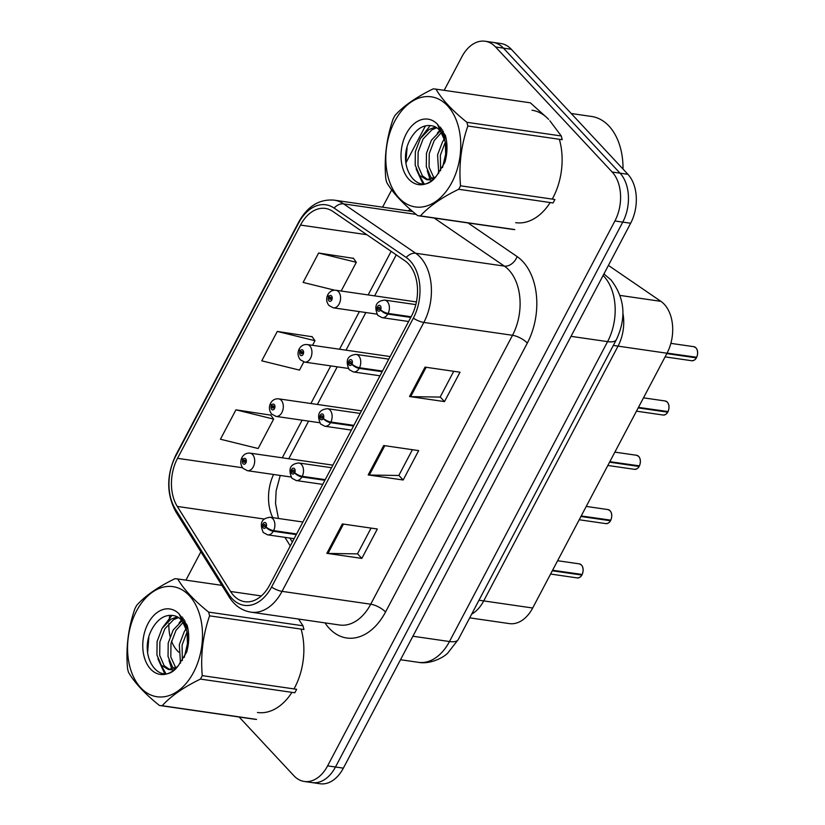 <?xml version="1.0" encoding="UTF-8"?>
<svg xmlns="http://www.w3.org/2000/svg" width="825" height="825" viewBox="0 0 825 825"><rect width="100%" height="100%" fill="white"/><g stroke="black" fill="none" stroke-linecap="round" stroke-linejoin="round"><path stroke-width="1.24" d="M608.417 265.403L660.897 301.342A35.506 23.616 98.2 0 1 664.29 304.291A35.506 23.616 98.2 0 1 667.012 353.234L532.682 608.004A35.506 23.616 98.2 0 1 509.376 623.607L469.703 617.853M613.326 345.448L618.038 346.129A35.506 23.616 98.2 0 0 622.916 313.407A35.506 23.616 98.2 0 1 618.038 346.129L483.708 600.909A35.506 23.616 98.2 0 1 471.642 614.171A35.506 23.616 98.2 0 0 483.708 600.909L532.682 608.004M667.012 353.234L618.038 346.129L483.708 600.909L478.995 600.229M548.656 119.408A56.812 37.795 -81.8 0 0 532.001 110.23A56.812 37.795 -81.8 0 1 548.656 119.408M408.55 263.938A37.867 25.193 98.2 0 1 411.448 316.14L269.662 585.059A37.867 25.193 98.2 0 1 244.798 601.703A37.867 25.193 98.2 0 1 230.567 591.484L177.292 506.437A37.867 25.193 98.2 0 1 177.519 458.329L300.496 225.081A37.867 25.193 98.2 0 1 325.359 208.436A37.867 25.193 98.2 0 1 332.836 211.417L404.92 260.793A37.867 25.193 98.2 0 1 408.55 263.938M410.159 260.896A41.549 27.637 -81.8 0 0 406.178 257.452L334.094 208.075A41.549 27.637 -81.8 0 0 298.609 223.059L175.632 456.308A41.549 27.637 -81.8 0 0 175.385 509.087L228.669 594.124A41.549 27.637 -81.8 0 0 271.549 587.08L413.335 318.161A41.549 27.637 -81.8 0 0 410.159 260.896M485.152 41.25L500.899 43.529A35.506 23.616 -81.8 0 1 511.304 49.273L627.918 174.312A35.506 23.616 -81.8 0 1 630.64 223.255L343.355 768.147A35.506 23.616 -81.8 0 1 320.038 783.75L312.17 782.605A35.506 23.616 -81.8 0 0 335.476 767.013L622.772 222.111A35.506 23.616 -81.8 0 0 620.049 173.178L503.436 48.128A35.506 23.616 -81.8 0 0 493.02 42.395A35.506 23.616 -81.8 0 1 503.436 48.128L620.049 173.178A35.506 23.616 -81.8 0 1 622.772 222.111L335.476 767.013A35.506 23.616 -81.8 0 1 312.17 782.605L304.291 781.471A35.506 23.616 -81.8 0 0 327.608 765.868L614.903 220.976A35.506 23.616 -81.8 0 0 612.181 172.033L495.567 46.984A35.506 23.616 -81.8 0 0 485.152 41.25A35.506 23.616 -81.8 0 0 461.835 56.853L444.19 90.327M371.064 528.093L357.472 553.884L327.989 553.431A9.467 3.331 -152.2 0 1 326.855 553.338L361.835 558.401L377.334 529L342.354 523.937L326.855 553.338M357.524 553.781L361.835 558.401M453.74 371.291L440.137 397.083L410.664 396.629A9.467 3.331 -152.2 0 1 409.53 396.526L444.51 401.6L460.01 372.199L425.03 367.125L409.53 396.526M440.199 396.98L444.51 401.6M412.407 449.697L398.805 475.489L369.332 475.035A9.467 3.331 -152.2 0 1 368.187 474.932L403.167 480.006L418.667 450.605L383.687 445.531L368.187 474.932M398.857 475.386L403.167 480.006M515.707 222.667A56.812 37.795 -81.8 0 0 550.203 202.537A56.812 37.795 -81.8 0 1 515.707 222.667M552.255 199.103A56.812 37.795 -81.8 0 0 559.35 139.281A56.812 37.795 -81.8 0 1 552.255 199.103M257.452 712.491A56.812 37.795 -81.8 0 0 291.947 692.35A56.812 37.795 -81.8 0 1 257.452 712.491M293.999 688.916A56.812 37.795 -81.8 0 0 301.094 629.104A56.812 37.795 -81.8 0 1 293.999 688.916M239.126 717.007L293.886 775.727A35.506 23.616 -81.8 0 0 304.291 781.471M425.483 125.812L405.859 163.02M391.7 189.884L382.583 207.168M200.877 551.801L185.934 580.15M169.837 615.295A35.506 23.616 -81.8 0 0 169.084 620.482M168.877 623.545A35.506 23.616 -81.8 0 0 170.074 636.343M171.507 641.056A35.506 23.616 -81.8 0 0 177.272 650.688L178.623 652.142M353.461 258.349L318.615 253.028L303.115 282.428L334.62 290.183M270.786 415.15L235.94 409.829L220.44 439.23L258.142 448.511L273.642 419.11L270.569 414.851M312.128 336.744L277.282 331.433L261.772 360.834L299.475 370.105L303.796 361.927M312.551 345.314L314.975 340.704L311.912 336.445M277.282 331.433L314.975 340.704M341.179 291.019L356.317 262.298L353.244 258.039M318.615 253.028L356.317 262.298M235.94 409.829L273.642 419.11M696.413 357.854C695.423 359.669 693.887 360.628 691.793 360.742A7.105 4.723 -81.8 0 0 696.321 357.875L695.97 357.277M697.455 351.182A6.868 4.568 98.2 0 1 696.64 357.266L667.085 353.09M411.118 316.769L388.132 313.438A5.919 1.908 -154.1 0 1 380.614 309.767A2.96 1.97 -81.8 0 0 380.325 305.797A2.96 1.97 -81.8 0 0 377.52 306.622A2.96 1.97 -81.8 0 0 377.747 310.695A2.96 1.97 -81.8 0 0 380.5 309.983L379.624 308.942A1.186 0.784 98.2 0 1 378.324 307.859A1.186 0.784 98.2 0 1 379.665 308.859L380.614 309.767M380.5 309.983A5.919 2.248 29.7 0 0 387.791 314.088A8.879 5.909 98.2 0 1 382.14 317.666L408.623 321.502M410.778 317.419L387.791 314.088M696.321 357.875L666.817 353.605M327.886 294.7A5.919 1.908 25.9 0 0 327.7 294.927A5.919 1.908 25.9 0 0 328.649 296.887A2.96 1.97 -81.8 0 0 328.938 300.857A2.96 1.97 -81.8 0 0 331.743 300.032A2.96 1.97 -81.8 0 0 331.516 295.948A2.96 1.97 -81.8 0 0 328.762 296.67L329.639 297.712A1.186 0.784 98.2 0 1 330.938 298.794A1.186 0.784 98.2 0 1 329.598 297.794L328.649 296.887M330.98 297.907L329.639 297.712M328.762 296.67A5.919 2.248 -150.3 0 1 327.999 294.37C329.814 291.359 332.444 289.988 335.868 290.256A8.879 5.909 98.2 0 1 338.477 291.689A8.879 5.909 98.2 0 1 339.962 301.991A8.879 5.909 98.2 0 1 333.321 307.818L328.979 305.518C326.411 302.187 325.988 298.65 327.7 294.927M331 298L329.598 297.794M667.786 412.149C666.806 413.964 665.27 414.923 663.166 415.037A7.105 4.723 -81.8 0 0 667.693 412.17L667.342 411.572M668.827 405.477A6.868 4.568 98.2 0 1 668.013 411.562L638.457 407.385M382.491 371.064L359.504 367.733A5.919 1.908 -154.1 0 1 351.986 364.062A2.96 1.97 -81.8 0 0 351.708 360.092A2.96 1.97 -81.8 0 0 348.892 360.917A2.96 1.97 -81.8 0 0 349.119 364.99A2.96 1.97 -81.8 0 0 351.873 364.279L350.996 363.237A1.186 0.784 98.2 0 1 349.697 362.144A1.186 0.784 98.2 0 1 351.037 363.155L351.986 364.062M351.873 364.279A5.919 2.248 29.7 0 0 359.164 368.373A8.879 5.909 98.2 0 1 353.512 371.962L379.995 375.798M382.15 371.704L359.164 368.373M667.693 412.17L638.189 407.89M639.158 466.445C638.179 468.249 636.642 469.219 634.549 469.332A7.105 4.723 -81.8 0 0 639.066 466.465L638.715 465.857M640.2 459.772A6.868 4.568 98.2 0 1 639.385 465.857L609.84 461.68M353.863 425.36L330.877 422.029A5.919 1.908 -154.1 0 1 323.359 418.358A2.96 1.97 -81.8 0 0 323.08 414.387A2.96 1.97 -81.8 0 0 320.265 415.212A2.96 1.97 -81.8 0 0 320.492 419.286A2.96 1.97 -81.8 0 0 323.245 418.574L322.369 417.532A1.186 0.784 98.2 0 1 321.069 416.439A1.186 0.784 98.2 0 1 322.42 417.44L323.359 418.358M323.245 418.574A5.919 2.248 29.7 0 0 330.536 422.668A8.879 5.909 98.2 0 1 324.885 426.257L351.368 430.093M353.533 425.999L330.536 422.668M639.066 466.465L609.562 462.186M610.531 520.74C609.551 522.545 608.015 523.514 605.921 523.627A7.105 4.723 -81.8 0 0 610.438 520.761L610.087 520.152M611.572 514.068A6.868 4.568 98.2 0 1 610.758 520.152L581.212 515.965M325.246 479.655L302.249 476.324A5.919 1.908 -154.1 0 1 294.731 472.653A2.96 1.97 -81.8 0 0 294.453 468.683A2.96 1.97 -81.8 0 0 291.637 469.497A2.96 1.97 -81.8 0 0 291.864 473.581A2.96 1.97 -81.8 0 0 294.618 472.859L293.741 471.828A1.186 0.784 98.2 0 1 292.442 470.735A1.186 0.784 98.2 0 1 293.793 471.735L294.731 472.653M294.618 472.859A5.919 2.248 29.7 0 0 301.919 476.963A8.879 5.909 98.2 0 1 296.257 480.552L322.75 484.388M324.906 480.294L301.919 476.963M610.438 520.761L580.944 516.481M581.903 575.035C580.924 576.84 579.387 577.809 577.294 577.923A7.105 4.723 -81.8 0 0 581.821 575.056L581.46 574.447M582.945 568.363A6.868 4.568 98.2 0 1 582.141 574.447L552.585 570.261M296.618 533.95L273.632 530.619A5.919 1.908 -154.1 0 1 266.104 526.948A2.96 1.97 -81.8 0 0 265.825 522.978A2.96 1.97 -81.8 0 0 263.02 523.793A2.96 1.97 -81.8 0 0 263.247 527.876A2.96 1.97 -81.8 0 0 265.99 527.154L265.124 526.113A1.186 0.784 98.2 0 1 263.825 525.03A1.186 0.784 98.2 0 1 265.165 526.03L266.104 526.948M265.99 527.154A5.919 2.248 29.7 0 0 273.292 531.259A8.879 5.909 98.2 0 1 267.63 534.837L294.123 538.684M296.278 534.59L273.292 531.259M581.821 575.056L552.317 570.776M299.258 348.996A5.919 1.908 25.9 0 0 299.073 349.222A5.919 1.908 25.9 0 0 300.022 351.182A2.96 1.97 -81.8 0 0 300.31 355.152A2.96 1.97 -81.8 0 0 303.115 354.327A2.96 1.97 -81.8 0 0 302.888 350.243A2.96 1.97 -81.8 0 0 300.135 350.965L301.012 352.007A1.186 0.784 98.2 0 1 302.311 353.09A1.186 0.784 98.2 0 1 300.97 352.089L300.022 351.182M302.352 352.203L301.012 352.007M300.135 350.965A5.919 2.248 -150.3 0 1 299.372 348.666C301.187 345.654 303.817 344.272 307.251 344.551A8.879 5.909 98.2 0 1 309.849 345.984A8.879 5.909 98.2 0 1 311.334 356.287A8.879 5.909 98.2 0 1 304.703 362.113L300.352 359.813C297.784 356.483 297.361 352.945 299.073 349.222M302.373 352.296L300.97 352.089M270.641 403.291A5.919 1.908 25.9 0 0 270.456 403.518A5.919 1.908 25.9 0 0 271.404 405.467A2.96 1.97 -81.8 0 0 271.683 409.437A2.96 1.97 -81.8 0 0 274.488 408.623A2.96 1.97 -81.8 0 0 274.261 404.539A2.96 1.97 -81.8 0 0 271.518 405.261L272.394 406.302A1.186 0.784 98.2 0 1 273.694 407.385A1.186 0.784 98.2 0 1 272.343 406.385L271.404 405.467M273.735 406.488L272.394 406.302M271.518 405.261A5.919 2.248 -150.3 0 1 270.744 402.961C272.559 399.939 275.189 398.568 278.623 398.836A8.879 5.909 98.2 0 1 281.222 400.269A8.879 5.909 98.2 0 1 282.707 410.582A8.879 5.909 98.2 0 1 276.076 416.408L271.724 414.109C269.156 410.767 268.733 407.241 270.456 403.518M273.745 406.591L272.343 406.385M242.014 457.586A5.919 1.908 25.9 0 0 241.828 457.813A5.919 1.908 25.9 0 0 242.777 459.762A2.96 1.97 -81.8 0 0 243.055 463.733A2.96 1.97 -81.8 0 0 245.871 462.918A2.96 1.97 -81.8 0 0 245.644 458.834A2.96 1.97 -81.8 0 0 242.89 459.556L243.767 460.587A1.186 0.784 98.2 0 1 245.066 461.68A1.186 0.784 98.2 0 1 243.715 460.68L242.777 459.762M245.108 460.783L243.767 460.587M242.89 459.556A5.919 2.248 -150.3 0 1 242.117 457.246C243.942 454.235 246.562 452.863 249.996 453.131A8.879 5.909 98.2 0 1 252.594 454.565A8.879 5.909 98.2 0 1 254.079 464.877A8.879 5.909 98.2 0 1 247.448 470.704L243.097 468.404C240.529 465.063 240.106 461.536 241.828 457.813M245.128 460.876L243.715 460.68M623.009 169.042A59.173 39.363 -81.8 0 0 608.974 126.039A59.173 39.363 -81.8 0 0 591.628 116.48L571.23 113.52M394.732 121.265A55.626 37.001 -81.8 0 0 399.001 197.938A55.626 37.001 -81.8 0 0 451.832 182.49A55.626 37.001 -81.8 0 0 447.562 105.817A55.626 37.001 -81.8 0 0 394.732 121.265M547.047 117.789L530.341 102.816L435.961 89.141A63.907 42.518 -81.8 0 0 433.187 88.873C416.151 97.175 403.404 106.054 394.948 115.5A63.907 42.518 -81.8 0 0 394.02 117.222A63.907 42.518 -81.8 0 0 393.123 118.975C386.44 138.373 383.996 158.297 385.801 178.757A63.907 42.518 -81.8 0 0 386.75 182.49C392.793 192.895 403.095 203.95 417.667 215.645A63.907 42.518 -81.8 0 0 420.441 215.903L514.821 229.577A63.907 42.518 -81.8 0 1 512.047 229.319L417.667 215.645M458.679 189.276A63.907 42.518 -81.8 0 0 459.618 187.553A63.907 42.518 -81.8 0 0 460.515 185.8L554.885 199.485A63.907 42.518 -81.8 0 1 553.988 201.238A63.907 42.518 -81.8 0 1 553.059 202.95L458.679 189.276C441.757 197.495 429.01 206.374 420.441 215.903M444.458 139.013L442.54 141.787L437.57 154.852L438.745 173.271M442.53 129.834L441.437 130.36M440.302 131L431.434 140.178L426.463 153.244L426.298 166.763L430.733 177.076L432.486 178.839M443.376 131.216L442.2 131.969M441.427 132.516L434.208 140.58L429.237 153.646L429.072 167.166L434.012 178.045M435.497 127.009L429.021 129.504L420.327 138.569L415.357 151.635L415.192 165.155L419.626 175.457L426.69 179.706L435.445 177.086M440.591 127.215L439.663 127.246M436.734 127.731L431.795 129.907L423.101 138.971L418.131 152.037L417.966 165.557L422.4 175.859L428.093 179.809M445.675 154.069A27.06 17.995 -81.8 0 0 445.356 142.663L445.675 154.069L442.54 167.547M445.242 142.096A27.06 17.995 -81.8 0 0 431.599 125.74A27.06 17.995 -81.8 0 0 430.928 125.668C423.617 124.802 417.264 128.442 411.861 136.589C393.339 164.722 419.368 200.97 436.848 175.416L444.912 162.329C447.521 153.007 447.676 144.024 445.376 135.403L437.343 124.111A33.072 21.997 -81.8 0 0 406.312 133.681A33.072 21.997 -81.8 0 0 407.137 177.189A33.072 21.997 -81.8 0 0 436.848 175.416M446.304 139.538L442.406 132.423M431.64 125.751L430.928 125.668M445.273 142.261L440.344 155.255L440.602 170.754M426.69 179.706L432.176 180.118M437.343 124.111L445.139 141.518M435.961 89.141C442.014 99.547 452.317 110.602 466.888 122.296A63.907 42.518 -81.8 0 1 467.827 126.019L562.207 139.693A63.907 42.518 -81.8 0 0 561.258 135.97L549.873 120.78M466.888 122.296L561.258 135.97M467.827 126.019C461.165 145.252 458.731 165.186 460.515 185.8M441.54 128.411L440.787 129.143M439.694 130.288L437.312 133.186M418.883 174.508L424.029 183.666M407.065 147.747L405.859 162.968M445.665 136.537L445.283 137.136M444.345 138.662L443.221 140.735M438.353 172.188L438.601 173.446M427.247 170.579L430.103 179.602M430.207 125.555L421.008 137.517M416.14 168.96L422.905 183.758M136.486 611.088A55.626 37.001 -81.8 0 0 140.745 687.761A55.626 37.001 -81.8 0 0 193.576 672.303A55.626 37.001 -81.8 0 0 189.317 595.64A55.626 37.001 -81.8 0 0 136.486 611.088M221.904 585.358L177.715 578.954A63.907 42.518 -81.8 0 0 174.931 578.696C157.905 586.998 145.159 595.867 136.692 605.323A63.907 42.518 -81.8 0 0 135.764 607.035A63.907 42.518 -81.8 0 0 134.867 608.788C128.184 628.186 125.74 648.12 127.545 668.58A63.907 42.518 -81.8 0 0 128.494 672.303C134.537 682.718 144.849 693.763 159.411 705.458A63.907 42.518 -81.8 0 0 162.195 705.726L256.565 719.4A63.907 42.518 -81.8 0 1 253.791 719.132L159.411 705.458M200.434 679.088A63.907 42.518 -81.8 0 0 201.362 677.377A63.907 42.518 -81.8 0 0 202.259 675.623L296.629 689.298A63.907 42.518 -81.8 0 1 295.742 691.051A63.907 42.518 -81.8 0 1 294.803 692.773L200.434 679.088C183.501 687.318 170.754 696.197 162.195 705.726M186.203 628.825L184.284 631.61L179.314 644.676L180.489 663.094M184.284 619.647L183.181 620.173M182.057 620.812L173.178 630.001L168.207 643.067L168.042 656.576L172.477 666.889L174.23 668.663M185.13 621.039L183.944 621.782M183.171 622.339L175.952 630.403L170.981 643.469L170.816 656.978L175.756 667.868M177.241 616.822L170.765 619.317L162.071 628.392L157.101 641.458L156.936 654.967L161.37 665.28L168.434 669.529L177.189 666.899M182.335 617.038L181.407 617.069M178.489 617.554L173.539 619.719L164.845 628.794L159.875 641.86L159.71 655.37L164.144 665.682L169.837 669.632M187.419 643.892A27.06 17.995 -81.8 0 0 187.1 632.486L187.419 643.892L184.295 657.36M186.997 631.909A27.06 17.995 -81.8 0 0 173.353 615.563A27.06 17.995 -81.8 0 0 172.672 615.491C165.361 614.625 159.008 618.265 153.605 626.412C135.083 654.534 161.112 690.783 178.592 665.239L186.667 652.142C189.265 642.819 189.42 633.847 187.12 625.226L179.097 613.924A33.072 21.997 -81.8 0 0 148.057 623.504A33.072 21.997 -81.8 0 0 148.882 667.002A33.072 21.997 -81.8 0 0 178.592 665.239M188.048 629.362L184.15 622.246M173.384 615.574L172.672 615.491M187.017 632.084L182.088 645.078L182.346 660.567M168.434 669.529L173.92 669.941M179.097 613.924L186.893 631.342M177.715 578.954C183.758 589.37 194.061 600.414 208.632 612.109A63.907 42.518 -81.8 0 1 209.581 615.842L303.951 629.516A63.907 42.518 -81.8 0 0 303.002 625.783L298.547 619.059M208.632 612.109L303.002 625.783M209.581 615.842C202.919 635.075 200.475 654.998 202.259 675.623M183.294 618.224L182.542 618.956M181.438 620.111L179.056 623.009M160.638 664.331L165.773 673.489M148.809 637.57L147.603 652.781M187.419 626.35L187.028 626.948M186.099 628.485L184.965 630.558M180.108 662.001L180.345 663.269M169.001 660.392L171.858 669.415M171.951 615.378L162.752 627.34M157.895 658.783L164.649 673.571M620.111 295.433L660.897 301.342M467.992 222.936L517.131 256.596A59.173 39.363 98.2 0 1 527.33 343.066L385.543 611.985A11.839 4.166 27.8 0 0 370.724 604.209L512.511 335.29A47.345 31.494 -81.8 0 0 508.881 270.033A47.345 31.494 -81.8 0 0 504.353 266.104L434.167 218.027M385.543 611.985A59.173 39.363 98.2 0 1 329.34 628.423A59.173 39.363 98.2 0 1 325.009 622.885M339.642 625.01A47.345 31.494 -81.8 0 0 370.724 604.209L282.047 591.36A47.345 31.494 98.2 0 1 250.965 612.16L339.642 625.01M298.609 223.059A11.839 4.166 27.8 0 1 298.763 221.956C307.601 206.157 319.43 198.887 334.238 200.155A47.345 31.494 98.2 0 1 343.592 203.878L415.676 253.254A47.345 31.494 98.2 0 1 420.203 257.183A47.345 31.494 98.2 0 1 423.833 322.441A11.839 4.166 -152.2 0 1 413.335 318.161M406.178 257.452A11.839 8.394 124.4 0 1 415.676 253.254L504.353 266.104A11.839 8.394 -55.6 0 0 517.131 256.596M175.632 456.308A11.839 4.166 -152.2 0 1 175.777 455.204C166.32 475.344 166.392 494.309 176.014 512.108L229.288 597.156C234.754 605.684 241.972 610.686 250.965 612.16M175.385 509.087A11.839 6.951 147.9 0 0 176.014 512.108M416.14 214.397L343.592 203.878A11.839 8.394 124.4 0 0 334.094 208.075M228.669 594.124A11.839 6.951 147.9 0 0 229.288 597.156M271.549 587.08A11.839 4.166 27.8 0 0 282.047 591.36L423.833 322.441L512.511 335.29A11.839 4.166 27.8 0 1 527.33 343.066M408.293 210.891A59.173 39.363 98.2 0 1 410.2 209.364M327.608 765.868L343.355 768.147M614.903 220.976L630.64 223.255M612.181 172.033L627.918 174.312M495.567 46.984L511.304 49.273M177.519 458.329L242.56 467.754M273.549 474.488A37.867 25.193 -81.8 0 0 272.776 517.646M177.292 506.437L264.248 519.038M230.567 591.484L261.339 595.939M284.914 537.343L290.297 545.933M300.496 225.081L366.816 234.692M391.132 251.347L368.156 294.927M359.37 311.592L339.529 349.222M330.743 365.887L310.901 403.518M302.115 420.183L282.274 457.813M369.332 475.035L384.801 445.696M410.664 396.629L426.133 367.29M327.989 553.431L343.458 524.092M412.902 636.23L449.481 641.53A23.667 8.322 27.8 0 0 458.267 639.54L447.779 653.06C443.252 657.845 429.773 664.568 418.388 662.331A47.345 31.494 -81.8 0 0 449.481 641.53L607.592 341.632A47.345 31.494 -81.8 0 0 603.962 276.385A47.345 31.494 -81.8 0 0 603.096 275.498M571.024 336.342L607.592 341.632A23.667 8.322 27.8 0 0 616.378 339.653L458.267 639.54M604.735 274.498A23.667 16.799 124.4 0 0 603.9 273.972L610.943 279.84C624.834 297.846 626.649 317.78 616.378 339.653M696.589 357.359A7.105 4.723 -81.8 0 0 695.918 347.841A7.105 4.723 -81.8 0 0 693.835 346.686L695.98 347.872C697.919 350.213 698.156 353.368 696.682 357.349M415.821 304.611L384.687 300.094A8.879 5.909 98.2 0 1 387.286 301.537A8.879 5.909 98.2 0 1 388.132 313.438M667.961 411.654A7.105 4.723 -81.8 0 0 667.291 402.126A7.105 4.723 -81.8 0 0 665.208 400.981L667.363 402.167C669.302 404.508 669.529 407.663 668.054 411.644M388.781 359.133L356.06 354.389A8.879 5.909 98.2 0 1 358.658 355.823A8.879 5.909 98.2 0 1 359.504 367.733M639.334 465.95A7.105 4.723 -81.8 0 0 638.663 456.421A7.105 4.723 -81.8 0 0 636.58 455.276L638.736 456.462C640.674 458.793 640.901 461.959 639.427 465.929M360.154 413.428L327.432 408.684A8.879 5.909 98.2 0 1 330.031 410.118A8.879 5.909 98.2 0 1 330.877 422.029M610.717 520.245A7.105 4.723 -81.8 0 0 610.036 510.716A7.105 4.723 -81.8 0 0 607.953 509.572L610.108 510.747C612.047 513.088 612.274 516.254 610.799 520.224M331.537 467.723L298.805 462.98A8.879 5.909 98.2 0 1 301.403 464.413A8.879 5.909 98.2 0 1 302.249 476.324M582.089 574.54A7.105 4.723 -81.8 0 0 581.408 565.012A7.105 4.723 -81.8 0 0 579.325 563.867L581.481 565.042C583.419 567.383 583.657 570.539 582.172 574.52M302.909 522.019L270.177 517.275A8.879 5.909 98.2 0 1 272.786 518.708A8.879 5.909 98.2 0 1 273.632 530.619M298.763 221.956L175.777 455.204M334.238 200.155L412.717 211.53M396.258 254.853L374.632 295.866M365.846 312.531L346.005 350.161M337.219 366.826L317.377 404.456M308.591 421.121L288.75 458.752M280.242 475.458L276.117 490.885L275.54 503.518L278.438 518.471M289.833 538.055L292.339 542.056M418.388 662.331L400.507 659.732M693.835 346.686L670.869 343.365M384.687 300.094C376.056 301.053 373.766 306.147 377.788 315.367L382.14 317.666M691.793 360.742L665.094 356.874M376.839 314.129L333.321 307.818M416.429 301.929L335.868 290.256M665.208 400.981L643.49 397.836M356.06 354.389C347.438 355.348 345.139 360.442 349.161 369.662L353.512 371.962M663.166 415.037L636.467 411.17M636.58 455.276L614.873 452.131M327.432 408.684C318.811 409.643 316.511 414.728 320.543 423.957L324.885 426.257M634.549 469.332L607.839 465.465M607.953 509.572L586.245 506.426M298.805 462.98C290.183 463.939 287.884 469.023 291.916 478.252L296.257 480.552M605.921 523.627L579.212 519.76M579.325 563.867L557.618 560.722M270.177 517.275C261.556 518.234 259.256 523.318 263.288 532.548L267.63 534.837M577.294 577.923L550.584 574.045M348.222 368.424L304.703 362.113M390.142 356.555L307.251 344.551M319.595 422.72L276.076 416.408M361.515 410.85L278.623 398.836M290.967 477.005L247.448 470.704M332.887 465.145L249.996 453.131"/></g></svg>
